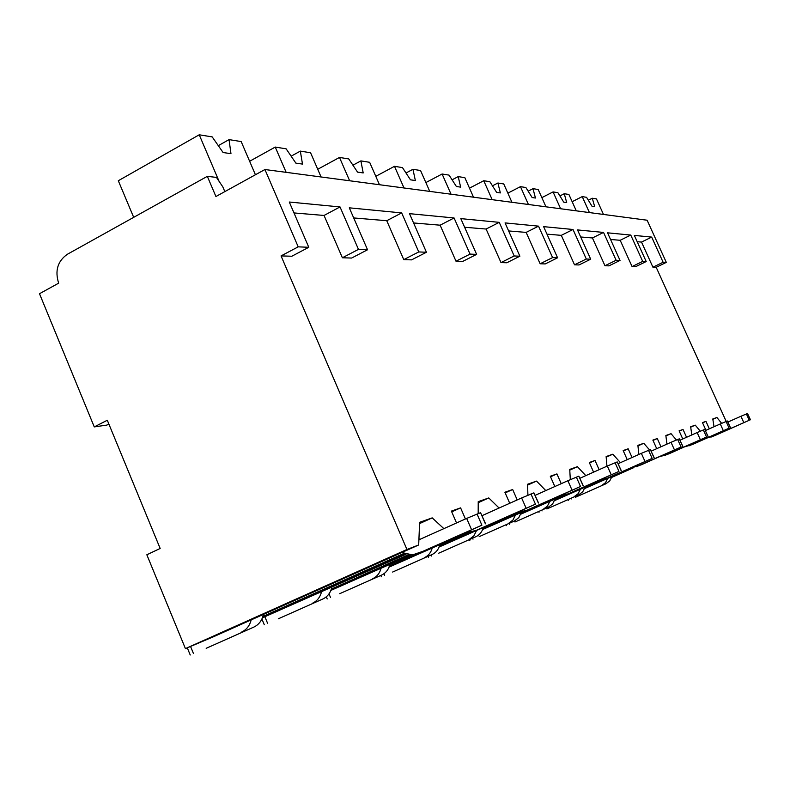 <?xml version="1.0" encoding="UTF-8"?>
<svg xmlns="http://www.w3.org/2000/svg" width="790" height="790" viewBox="0 0 790 790"><rect width="100%" height="100%" fill="white"/><g stroke="black" fill="none" stroke-linecap="round" stroke-linejoin="round"><path stroke-width="1.19" d="M107.302 420.24L94.267 426.906L39.5 293.722L58.657 283.166C54.757 270.763 57.64 261.144 67.288 254.321L207.326 176.338L215.927 196.522L264.926 169.524L298.205 246.845L281.052 255.911L406.949 549.485L185.423 648.61L146.841 554.778L160.163 548.457L107.302 420.24M108.882 424.062L106.887 425.079L94.267 426.906M584.63 488.566L631.437 467.887M554.56 500.633L600.035 480.547M520.798 514.181L564.297 494.975M482.621 529.517L523.523 511.456M439.102 547.016L481.811 528.155M389.036 567.141L469.23 531.601M330.882 590.407L411.156 554.965M405.231 554.037L262.655 617.701L406.011 554.274M185.423 648.61L213.468 636.76L418.68 544.972L419.628 522.308L432.209 517.875L443.862 528.638M633.057 467.739L611.776 477.17M633.827 467.601L611.707 477.407M406.949 549.485L418.68 544.972M608.695 477.762L584.689 488.408M604.202 479.55L584.768 488.171M602.296 480.182L584.857 487.914M599.413 480.577L554.629 500.455M598.899 480.587L554.718 500.188M570.657 492.871L554.817 499.892M563.477 495.063L520.877 513.984M562.816 495.103L520.985 513.688M562.144 495.123L521.094 513.352M522.21 511.732L482.71 529.29M521.291 511.851L482.838 528.945M520.413 511.92L482.957 528.569M474.948 530.85L439.201 546.749M473.19 531.305L439.349 546.354M471.887 531.502L439.487 545.92M468.421 531.552L389.144 566.845M420.596 552.457L389.312 566.39M415.096 554.481L389.48 565.887M410.099 554.945L330.941 590.239M409.23 554.876L331.138 589.705M408.312 554.768L331.336 589.103M404.539 553.79L262.665 617.168M403.789 553.494L262.902 616.447M712.847 419.322L716.935 417.495L721.645 423.351M465.419 518.981L460.6 507.871L451.406 511.11L456.531 522.96M281.052 255.911L291.816 256.237L308.791 247.29L289.278 202.023L340.026 206.941L324.048 215.453L293.979 212.935M342.376 257.767L351.609 258.053L367.548 249.768L358.472 249.383L342.376 257.767L324.048 215.453M353.693 217.941L386.754 220.716L403.769 259.634L411.58 259.871L426.442 252.257L409.497 213.656L454.082 217.971L440.129 225.19L413.585 222.958M456.008 261.223L462.703 261.421L476.627 254.38L470.05 254.103L456.008 261.223L440.129 225.19M464.619 227.244L486.107 229.041L500.998 262.586L506.805 262.764L519.889 256.207L505.057 222.908L538.523 226.147L526.14 232.398L508.632 230.937M540.143 263.771L545.228 263.929L557.572 257.797L552.595 257.589L540.143 263.771L526.14 232.398M546.986 234.146L561.305 235.351L574.528 264.818L579.011 264.956L590.693 259.199L577.52 229.92L603.55 232.438L592.431 237.958L580.689 236.98M604.962 265.736L608.942 265.865L620.032 260.433L616.131 260.275L604.962 265.736L592.431 237.958M610.561 239.479L620.189 240.288L632.079 266.566L635.644 266.674L646.2 261.539L634.34 235.42L651.681 237.089L641.519 242.076L637.204 241.72M264.926 169.524L647.129 220.232L666.316 262.389L663.126 262.26L652.925 267.198L641.519 242.076M652.925 267.198L656.184 267.297L726.198 421.416M714.042 426.728L712.787 418.957L716.935 417.495M709.341 428.822L705.964 421.366L702.458 422.601L705.954 430.323M691.833 434.935L690.648 426.768L695.269 425.139L700.276 431.202M686.55 437.285L683.024 429.454L679.104 430.836L682.767 438.964M666.948 444.118L665.851 435.507L671.046 433.671L676.378 439.971M660.983 446.775L657.28 438.529L652.866 440.089L656.717 448.671M638.863 454.467L637.895 445.363L643.771 443.289L649.528 449.905M632.069 457.489L628.178 448.789L623.172 450.557L627.23 459.652M606.937 466.199L606.127 456.561L612.823 454.201L620.456 462.663M599.126 469.685L595.028 460.471L589.301 462.496L593.586 472.153M570.321 479.639L569.728 469.398L577.431 466.683L585.795 475.629M561.236 483.687L556.93 473.911L550.294 476.252L554.837 486.551M527.908 495.202L527.582 484.25L536.538 481.1L545.791 490.58M517.213 499.922L512.661 489.514L504.899 492.249L509.718 503.269M478.177 513.569L478.226 501.65L488.763 497.937L499.092 508.029M451.732 511.871L460.6 507.871M419.579 523.592L432.209 517.875M418.927 538.958L420.478 539.126M401.804 552.516L412.538 554.896L426.867 549.968M428.17 549.455L481.9 525.192L418.078 553.464M471.541 529.646L466.663 518.418L418.888 539.837M485.396 523.819L480.557 512.68L485.554 523.75M480.557 512.68L466.663 518.418M206.18 648.313L253.797 627.112L206.18 648.313M263.416 614.413C262.082 620.446 258.873 624.683 253.797 627.112M241.612 632.069C246.529 629.729 249.719 625.67 251.19 619.883M666.316 262.389L656.184 267.297M298.205 246.845L308.791 247.29M646.2 261.539L642.705 261.391L632.079 266.566M590.693 259.199L586.299 259.011L574.528 264.818M519.889 256.207L514.191 255.97L500.998 262.586M426.442 252.257L418.769 251.931L403.769 259.634M663.126 262.26L651.681 237.089M367.548 249.768L349.299 207.829L401.656 212.905L386.754 220.716M358.472 249.383L340.026 206.941M642.705 261.391L630.766 235.065L620.189 240.288M620.032 260.433L607.55 232.823L630.766 235.065M616.131 260.275L603.55 232.438M586.299 259.011L573.017 229.485L561.305 235.351M557.572 257.797L543.619 226.641L573.017 229.485M552.595 257.589L538.523 226.147M514.191 255.97L499.231 222.346L486.107 229.041M476.627 254.38L460.807 218.623L499.231 222.346M470.05 254.103L454.082 217.971M418.769 251.931L401.656 212.905M224.834 191.605L222.82 186.875L216.44 177.404L207.326 176.338M572.167 201.707L582.22 196.611L586.555 197.312L592.016 206.269L594.692 206.654L592.283 198.241L596.46 198.912L603.481 214.436M588.343 200.235L592.283 198.241M589.419 212.569L582.22 196.611M133.688 217.349L118.312 180.732L199.228 134.794L212.184 136.887L223.096 152.529L230.966 153.675L229.041 139.613L241.167 141.568L255.427 174.758M218.297 145.656L229.041 139.613M219.077 181.315L199.228 134.794M541.841 197.638L553.059 191.911L557.888 192.691L563.734 202.141L566.697 202.576L564.267 193.718L568.909 194.468L576.275 210.831M559.903 195.94L564.267 193.718M560.633 208.758L553.059 191.911M507.851 193.145L520.452 186.647L525.873 187.516L532.134 197.54L535.452 198.023L533.003 188.672L538.197 189.511L545.959 206.802M528.155 191.17L533.003 188.672M528.431 204.482L520.452 186.647M469.497 188.148L483.737 180.722L489.859 181.71L496.614 192.365L500.356 192.918L497.907 183.004L503.753 183.952L511.94 202.289M492.466 185.828L497.907 183.004M492.17 199.672L483.737 180.722M425.859 182.579L442.104 173.998L449.066 175.123L456.393 186.509L460.649 187.131L458.21 176.605L464.846 177.671L473.506 197.194M452.087 179.824L458.21 176.605M451.05 194.212L442.104 173.998M375.793 176.328L394.487 166.315L402.475 167.608L410.464 179.824L415.352 180.535L412.953 169.297L420.547 170.522L429.75 191.387M406.001 173L412.953 169.297M403.996 187.971L394.487 166.315M317.738 169.267L339.483 157.437L348.755 158.938L357.534 172.111L363.193 172.931L360.882 160.893L369.651 162.306L379.467 184.712M352.933 165.199L360.882 160.893M349.644 180.762L339.483 157.437M249.63 161.279L275.246 147.068L286.128 148.826L295.875 163.125L302.491 164.093L300.338 151.117L310.579 152.766L321.076 176.97M291.135 156.183L300.338 151.117M286.148 172.339L275.246 147.068M707.297 437.946L713.884 435.981M714.683 435.665L749.256 420.27L711.356 436.988M743.825 422.62L740.931 416.271L727.926 422.038M750.401 419.816L747.518 413.496L750.47 419.796M747.518 413.496L740.931 416.271M575.574 497.216L605.91 483.786L575.574 497.216M611.964 476.528L609.752 480.883L605.91 483.786M601.753 485.485L605.545 482.641L607.787 478.375M702.587 422.867L705.964 421.366M690.707 427.173L695.269 425.139M684.762 446.804L692.05 444.661M692.889 444.326L729.111 428.17L689.176 445.797M723.324 430.678L720.283 423.954L705.411 430.57M730.385 427.676L727.353 420.991L730.464 427.647M727.353 420.991L720.283 423.954M546.907 508.938L578.715 494.856L546.907 508.938M585.064 487.183L582.744 491.795L578.715 494.856M574.083 496.742L578.063 493.75L580.413 489.247M679.242 431.143L683.024 429.454M665.911 435.971L671.046 433.671M659.522 456.719L667.629 454.359M668.518 454.003L706.546 437.028L664.341 455.662M700.365 439.704L697.145 432.574L680.032 440.188M707.968 436.465L704.759 429.375L708.067 436.435M704.759 429.375L697.145 432.574M514.971 522.002L548.369 507.21L514.971 522.002M555.044 499.082L552.615 503.971L548.369 507.21M543.184 509.323L547.381 506.153L549.85 501.383M653.014 440.435L657.28 438.529M637.955 445.896L643.771 443.289M631.062 467.897L640.127 465.271M641.065 464.905L681.079 447.022L636.355 466.772M674.453 449.885L671.036 442.301L651.207 451.13M682.698 446.39L679.301 438.845L682.807 446.35M679.301 438.845L671.036 442.301M479.145 536.657L514.31 521.074L479.145 536.657M521.351 512.424L518.793 517.638L514.31 521.074M508.474 523.454L512.898 520.096L515.495 515.031M623.35 450.952L628.178 448.789M606.187 457.173L612.823 454.201M598.721 480.587L608.942 477.664M609.939 477.269L652.145 458.378L604.557 479.402M644.995 461.469L641.362 453.351L618.165 463.681M653.992 457.657L650.368 449.589L654.11 457.608M650.368 449.589L641.362 453.351M438.687 553.207L475.807 536.746L438.687 553.207M483.233 527.592C482.098 531.887 479.629 534.939 475.807 536.746M469.171 539.442L473.862 535.877L476.597 530.465M589.498 462.96L595.028 460.471M569.768 470.119L577.431 466.683M561.641 495.113L568.138 493.869L573.254 491.834M574.31 491.41L618.955 471.403L568.138 493.869M611.203 474.75L607.322 466.031L579.939 478.246M621.078 470.573L617.217 461.903L621.217 470.514M617.217 461.903L607.322 466.031M392.62 572.049L431.923 554.6L392.62 572.049M439.823 544.695C438.648 549.366 436.021 552.664 431.923 554.6M424.329 557.701C428.328 555.814 430.955 552.605 432.199 548.092M550.531 476.785L556.93 473.911M527.611 485.109L536.538 481.1M518.694 511.9L525.982 510.607L532.035 508.207M533.161 507.753L580.502 486.492L525.982 510.607M572.039 490.146L567.872 480.715L535.176 495.33M582.981 485.524L578.843 476.163L583.129 485.465M578.843 476.163L567.872 480.715M339.72 593.685L381.461 575.14L339.72 593.685M389.865 564.455C388.641 569.501 385.836 573.066 381.461 575.14M372.673 578.724C376.939 576.71 379.733 573.264 381.047 568.385M505.175 492.881L512.661 489.514M478.217 502.687L488.763 497.937M468.391 531.542L471.492 531.552L476.637 530.208L483.875 527.335M485.09 526.851L535.442 504.178L476.637 530.208M526.12 508.197L521.627 497.947L482.038 515.663M538.365 503.033L533.902 492.861L538.523 502.963M533.902 492.861L521.627 497.947M278.307 618.807L322.804 599.018L278.307 618.807M331.78 587.414C330.497 592.915 327.504 596.776 322.804 599.018M312.534 603.205C317.096 601.042 320.078 597.309 321.471 592.016M481.9 525.192L477.041 513.994M193.451 653.518L190.588 646.546M749.256 420.27L746.372 413.921M571.18 499.004L570.884 498.322M729.111 428.17L726.069 421.465M542.039 510.933L541.703 510.162M706.546 437.028L703.317 429.918M509.52 524.234L509.135 523.365M681.079 447.022L677.672 439.447M473.003 539.165L472.578 538.178M652.145 458.378L648.511 450.28M431.715 556.051L431.231 554.916M618.955 471.403L615.074 462.703M384.651 575.308L383.97 573.698M580.502 486.492L576.345 477.091M330.506 597.457L329.005 593.883M535.442 504.178L530.959 493.957M267.553 623.201L264.887 616.812M190.232 654.989L187.299 647.859M568.227 500.337L567.921 499.635M539.007 512.295L538.662 511.505M506.41 525.636L506.025 524.748M469.833 540.607L469.398 539.59M428.486 557.523L427.992 556.348M381.382 576.789L380.8 575.436M327.208 598.958L326.31 596.815M264.275 624.702L261.905 619.024"/></g></svg>
